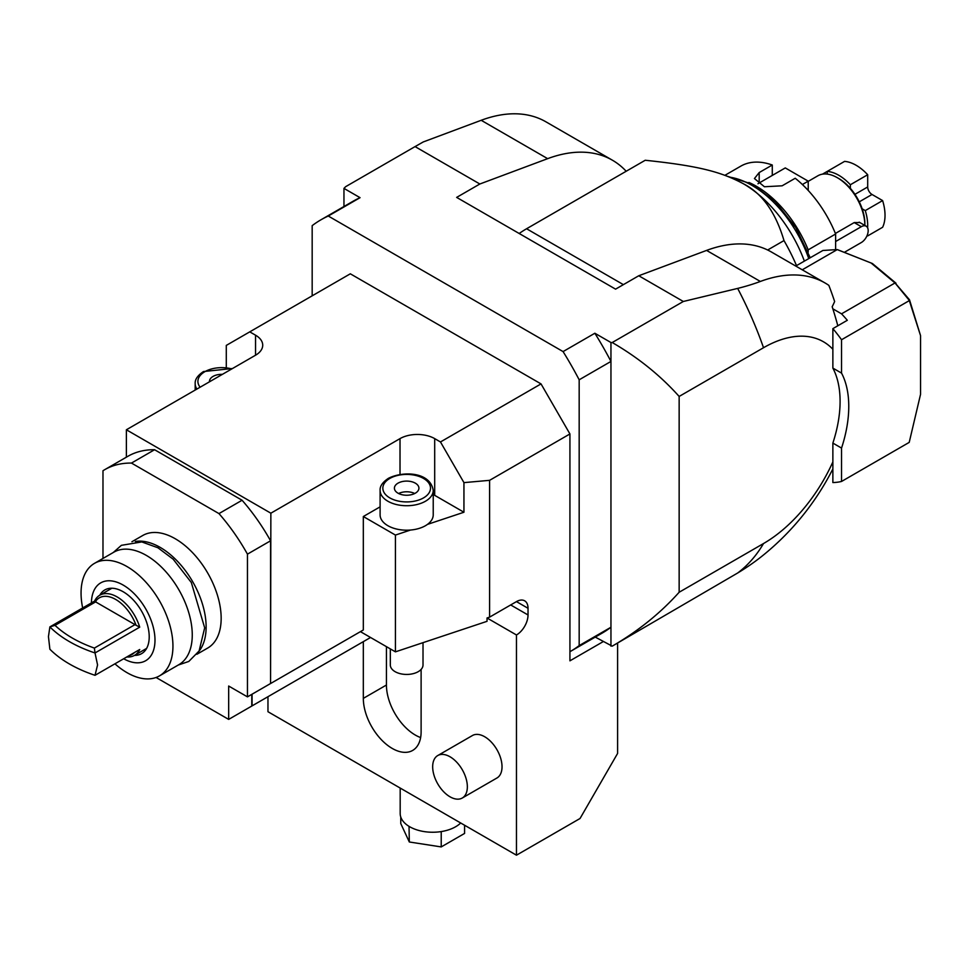 <?xml version="1.0" encoding="UTF-8"?>
<svg xmlns="http://www.w3.org/2000/svg" width="969" height="969" viewBox="0 0 969 969"><rect width="100%" height="100%" fill="white"/><g stroke="black" fill="none" stroke-linecap="round" stroke-linejoin="round"><path stroke-width="1.45" d="M139.718 627.161L95.023 652.961L97.566 664.952L95.023 675.308A122.591 70.773 0 0 1 49.879 649.23L48.45 636.597L49.879 626.895L55.003 625.344A118.509 68.424 180 0 0 94.381 648.079L95.023 652.961A122.591 70.773 180 0 1 49.879 626.895L94.562 601.095A34.739 20.058 60 0 1 99.771 595.22A34.739 20.058 60 0 1 139.718 627.161L136.048 625.235A32.692 18.871 60 0 0 115.686 599.448A32.692 18.871 60 0 0 95.337 601.737L94.562 601.095M95.337 601.737L136.048 625.235M135.381 624.399L94.381 648.079M96.004 601.676L55.003 625.344M146.61 648.394L134.497 655.383A34.739 20.058 60 0 0 139.718 649.509L95.023 675.308M134.497 655.383A34.739 20.058 60 0 1 126.806 656.958M134.497 652.512A32.692 18.871 60 0 1 129.131 655.613M134.521 655.371A36.774 21.233 -120 0 0 141.595 653.651A36.774 21.233 -120 0 0 149.214 636.815A36.774 21.233 60 0 0 133.153 599.799A36.774 21.233 60 0 0 104.809 589.951A36.774 21.233 60 0 0 99.795 595.208M123.669 658.763A44.949 25.957 -120 0 0 154.992 639.879A44.949 25.957 -120 0 0 123.208 585.094A44.949 25.957 -120 0 0 91.425 602.912M82.668 607.963A64.971 37.512 60 0 1 81.057 593.076A64.971 37.512 60 0 1 94.514 563.34A64.971 37.512 60 0 1 127 566.562A64.971 37.512 60 0 1 172.942 646.129A64.971 37.512 60 0 1 159.485 675.877A64.971 37.512 60 0 1 127 672.656A64.971 37.512 60 0 1 114.923 663.813M94.514 563.34L113.833 552.185A64.971 37.512 60 0 1 163.906 569.59A64.971 37.512 60 0 1 192.262 634.974A64.971 37.512 -120 0 1 178.805 664.722L159.485 675.877M198.815 651.471A64.971 37.512 -120 0 0 206.131 626.967A64.971 37.512 60 0 0 182.184 566.574A64.971 37.512 60 0 0 135.309 541.477M196.877 654.281L207.705 648.043A64.971 37.512 -120 0 0 221.162 618.295A64.971 37.512 60 0 0 192.795 552.911A64.971 37.512 60 0 0 142.734 535.506L131.905 541.744M102.98 558.447L102.98 470.74A140.977 81.396 60 0 1 104.725 469.674A140.977 81.396 60 0 1 131.469 463.073L218.97 513.594A140.977 81.396 60 0 1 247.458 554.147L247.458 696.868L228.672 686.028L228.672 719.398L156.07 677.476M251.783 694.373L251.783 706.05L228.672 719.398M104.725 469.674L127.847 456.326A140.977 81.396 60 0 1 154.58 449.725L242.08 500.246A140.977 81.396 60 0 1 270.569 540.799L270.569 683.52L247.458 696.868M247.458 554.147L270.569 540.799M218.97 513.594L242.08 500.246M131.469 463.073L154.58 449.725M270.569 683.193L270.86 513.195L126.382 429.776L126.382 457.174M370.546 637.481L252.073 705.88L252.073 694.204M126.382 429.776L255.55 355.211A24.516 14.16 0 0 0 262.72 345.194A24.516 14.16 0 0 0 255.55 335.189L255.55 355.211M270.86 683.363L363.327 629.971L363.327 516.525L380.102 506.848M270.86 513.195L400.015 438.618L400.015 474.422M433.228 490.399C430.2 471.588 402.765 470.982 388.448 478.298C382.573 482.199 379.8 486.232 380.102 490.399A26.563 15.334 0 0 0 396.503 504.558A26.563 15.334 0 0 0 425.452 501.239A26.563 15.334 0 0 0 433.228 490.399L433.228 514.866A26.563 15.334 180 0 1 427.474 524.386L463.945 512.238L434.693 495.341A24.516 14.16 0 0 0 433.228 494.565M363.327 516.525L395.437 535.07L410.553 530.031A26.563 15.334 180 0 1 380.102 514.866L380.102 490.399M427.474 524.386A26.563 15.334 180 0 1 425.452 525.707A26.563 15.334 0 0 1 410.553 530.031M395.437 535.07L395.437 651.846L487.032 621.323L487.032 617.98L489.599 617.132L489.599 480.333L463.945 482.623L463.945 512.238M463.945 482.623L440.471 441.961L434.693 438.618A24.516 14.16 0 0 0 400.015 438.618M440.471 441.961L541.029 383.906L350.318 273.803L249.76 331.858L255.55 335.189M489.599 480.333L569.929 433.955L569.929 660.834L603.154 641.648M569.929 433.955L541.029 383.906M569.929 651.713A249.275 143.921 60 0 0 570.305 651.495A249.275 143.921 60 0 0 579.171 645.596L579.171 379.8A249.275 143.921 60 0 0 563.074 351.59L328.273 216.026A249.275 143.921 60 0 0 321.042 219.745A249.275 143.921 60 0 0 312.175 225.644L312.175 295.824M617.604 643.053L617.604 753.422L580.043 818.49L516.465 855.191L516.465 634.974L487.032 617.98M489.599 617.132L516.465 601.616A16.34 9.436 -60 0 1 524.641 600.804A16.34 9.436 -60 0 1 528.032 608.29L528.032 614.964A16.34 9.436 -60 0 1 516.465 634.974M595.257 637.093L612.226 646.153C638.135 631.122 660.446 613.147 679.148 592.253L679.148 396.442C660.446 375.536 638.135 357.561 612.226 342.529L610.954 342.529L610.954 627.246A249.275 143.921 60 0 1 602.1 633.145L570.305 651.495M832.868 468.984L832.843 468.972A237.72 137.247 -120 0 0 832.856 468.96A265.615 265.615 0 0 1 763.754 554.752A171.634 99.092 120 0 1 760.35 557.466A202.715 135.587 -9.5 0 1 737.663 573.006L612.226 646.153M579.171 645.596L610.954 627.246L610.954 646.153M579.171 379.8L610.954 361.437A249.275 143.921 60 0 0 594.857 333.239L563.074 351.59M610.954 342.529L594.857 333.239M328.273 216.026L360.056 197.676L343.959 188.386L343.959 206.506M737.663 573.006A265.615 153.356 -120 0 0 763.524 543.536A119.902 69.223 120 0 0 832.868 461.922L832.868 482.55A106.251 61.338 -120 0 0 841.54 481.46L909.213 442.385L920.55 394.322L920.55 335.637L909.225 300.317L895.017 282.96L841.54 313.835L832.843 308.82A237.72 137.247 -120 0 0 832.177 306.761A246.029 142.043 180 0 0 834.636 301.516A233.456 134.788 -120 0 0 828.846 285.37A171.634 99.092 120 0 0 825.091 282.996A171.634 99.092 120 0 0 760.35 281.458A202.715 94.938 -172 0 1 737.663 288.411L683.327 301.48L638.765 275.753L615.581 289.15L456.653 197.397L479.849 184.001L415.059 146.598L345.691 186.654L343.959 188.386M683.327 301.48L612.226 342.529M321.042 219.745L352.825 201.395A249.275 143.921 60 0 1 360.056 197.676M479.849 184.001L547.655 158.662L481.193 120.289A171.634 99.092 120 0 1 545.935 121.828L612.396 160.2A171.634 99.092 120 0 0 547.655 158.662M767.654 250.002L783.994 240.578C775.551 212.102 761.985 193.158 743.296 183.71C721.517 172.094 699.739 165.978 645.221 160.26L626.18 171.259A171.634 99.092 120 0 0 612.396 160.2M626.18 171.259L526.579 228.757A98.075 56.626 120 0 0 519.178 233.493M743.296 183.71L743.296 183.71A98.075 56.626 60 0 1 804.367 261.109M415.059 146.598L423.223 141.958L481.193 120.289M783.994 240.578A138.942 80.221 60 0 1 796.53 265.627M795.767 266.063L822.887 250.474L837.277 249.566L872.379 263.507L837.228 249.602L802.235 269.806M825.091 282.996L771.324 251.952A171.634 99.092 120 0 0 706.583 250.414L638.765 275.753M895.017 282.96L871.385 263.241M909.213 300.669L841.54 339.744A106.251 61.338 -120 0 0 832.868 328.636L832.868 349.264A119.902 69.223 120 0 0 763.524 347.726L679.148 396.442M837.81 325.79A237.72 137.247 -120 0 0 832.843 308.82M841.54 313.835A106.251 61.338 60 0 1 847.318 320.291L832.868 328.636M920.55 335.637L909.503 299.784L895.162 283.045M895.998 283.202L872.379 263.507M763.524 543.536L679.148 592.253M832.868 349.264L832.868 368.099L841.54 373.101L841.54 339.744M832.868 461.922L832.868 443.087A108.286 62.525 120 0 0 832.868 368.099M841.54 481.46L841.54 448.09A108.286 62.525 120 0 0 841.54 373.101M832.868 443.087L841.54 448.09M838.015 249.796L837.277 249.566M835.617 249.481L835.617 234.013L808.17 249.857L808.17 252.206M808.17 249.857A85.817 49.54 -120 0 0 748.904 182.475M835.617 234.013A85.817 49.54 -120 0 0 795.222 178.26L782.128 185.806L764.42 186.751L754.439 178.55L759.187 172.567L772.281 165.009A85.817 49.54 -120 0 0 740.837 166.123L724.909 175.316M772.281 165.009L772.281 175.425L759.187 182.984A16.219 9.363 0 0 0 757.964 183.771M802.393 184.522L808.219 181.167L785.278 167.916L772.281 175.425M808.219 190.445L808.219 181.167M827.235 174.093L827.235 171.404A40.868 23.595 60 0 1 850.358 184.752L850.358 188.337A36.883 21.294 -120 0 1 862.168 208.807A36.883 21.294 -120 0 1 864.869 223.706L864.869 225.377A38.917 22.469 60 0 1 864.869 225.45M835.617 241.523L861.32 226.685L854.222 222.579L835.387 233.456M854.234 222.567L859.903 222.579M864.869 225.377A38.917 22.469 -120 0 0 837.349 177.715A38.917 22.469 -120 0 0 817.884 175.777L808.219 181.36M850.358 188.337A36.883 21.294 -120 0 0 838.791 178.538L837.349 177.715M862.168 208.807L865.281 210.6A40.868 23.595 60 0 1 867.606 227.8M850.358 184.752L867.691 174.735L867.691 186.969A6.129 3.537 -120 0 0 872.027 194.478L882.614 200.583A40.868 23.595 60 0 1 882.614 227.279L867.691 235.903M865.281 210.6L882.614 200.583M822.451 174.166L844.58 161.387A40.868 23.595 60 0 1 867.691 174.735M861.32 226.685A9.702 5.608 -60 0 1 866.177 226.201A9.702 5.608 -60 0 1 867.655 233.977A9.702 5.608 -60 0 1 861.32 242.529L844.374 252.315M516.465 855.191L267.965 711.718L267.965 696.699M226.286 367.372L226.286 345.412L249.76 331.858M363.327 641.648L363.327 698.37A40.868 23.595 -120 0 0 381.156 739.492A40.868 23.595 -120 0 0 412.649 750.442A40.868 23.595 -120 0 0 421.115 731.74L421.115 669.422M462.274 798.02L496.94 777.998A24.516 14.16 -120 0 0 502.027 766.77A24.516 14.16 -120 0 0 491.319 742.097A24.516 14.16 -120 0 0 472.424 735.532L437.746 755.554A24.516 14.16 60 0 1 456.641 762.119A24.516 14.16 60 0 1 467.349 786.792A24.516 14.16 -120 0 1 462.274 798.02A24.516 14.16 -120 0 1 443.378 791.443A24.516 14.16 -120 0 1 432.671 766.77A24.516 14.16 60 0 1 437.746 755.554M395.437 651.846L360.432 631.643M423.017 642.653L423.017 665.013A16.34 9.436 180 0 1 418.22 671.674A16.34 9.436 0 0 1 400.415 673.721A16.34 9.436 0 0 1 390.325 665.013L390.325 648.891M460.687 822.984A32.486 18.75 180 0 1 442.009 831.45A32.486 18.75 180 0 1 440.144 831.741A32.486 18.75 180 0 1 410.396 827.138A32.486 18.75 180 0 1 409.705 826.751A32.486 18.75 180 0 1 409.027 826.351A32.486 18.75 180 0 1 400.185 813.488L400.185 788.051M400.766 817.024L400.766 823.565L409.318 841.988L409.027 826.351M410.396 827.138L409.318 826.969M442.009 831.45L440.144 831.741M441.222 831.911L441.222 846.918L409.318 841.988M464.575 825.237L464.575 833.437L441.222 846.918M386.437 646.65L386.437 685.022A40.868 23.595 -120 0 0 420.631 737.566M222.422 374.337A12.258 7.074 180 0 0 213.071 376.396A12.258 7.074 0 0 0 209.474 381.398A12.258 7.074 0 0 0 209.498 381.798M397.993 483.168A12.258 7.074 0 0 0 394.407 488.17A12.258 7.074 0 0 0 401.978 494.711A12.258 7.074 0 0 0 415.338 493.173A12.258 7.074 180 0 0 418.923 488.17A12.258 7.074 180 0 0 411.353 481.629A12.258 7.074 180 0 0 397.993 483.168M398.622 493.512A12.258 7.074 180 0 1 414.72 493.512M434.693 438.618L434.693 495.341M526.579 228.757L623.382 284.644M763.524 347.726A265.615 153.356 -120 0 0 737.663 288.411M760.35 281.458L706.583 250.414M808.752 258.578A89.899 51.902 -120 0 0 729.802 177.194M759.187 182.984L759.187 172.567M859.273 201.831L872.027 194.478M854.937 194.333L867.691 186.969M232.499 368.511L203.514 371.539C197.64 375.439 194.866 379.46 195.181 383.627A26.563 15.334 0 0 0 196.901 389.066M528.032 614.964L510.687 604.947M528.032 608.29L516.465 601.616M363.327 698.37L386.437 685.022M231.797 368.923A23.837 13.76 0 0 0 204.883 371.672A23.837 13.76 0 0 0 200.123 387.2M389.817 478.444A23.837 13.76 0 0 0 389.817 497.896A23.837 13.76 0 0 0 423.526 497.896A23.837 13.76 0 0 0 423.526 478.444A23.837 13.76 0 0 0 389.817 478.444M111.883 588.231L99.771 595.22M113.3 552.487L121.379 545.329L141.801 541.925L157.935 547.776L173.185 559.21L191.329 582.526L204.677 627.851L199.105 650.974L188.798 661.452L178.272 665.025M178.611 589.358L178.999 590.036M810.205 257.742L795.84 227.691L775.479 201.903L751.859 183.989L728.01 176.479M866.177 226.201L859.152 222.143M195.181 383.627L195.181 390.059"/></g></svg>
